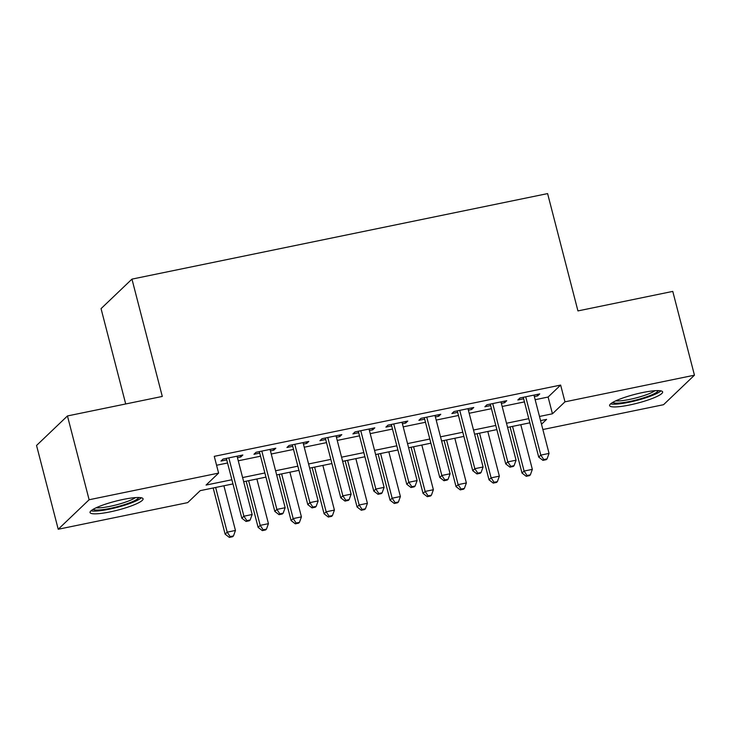 <?xml version="1.0" encoding="UTF-8"?>
<svg xmlns="http://www.w3.org/2000/svg" width="731" height="731" viewBox="0 0 731 731"><rect width="100%" height="100%" fill="white"/><g stroke="black" fill="none" stroke-linecap="round" stroke-linejoin="round"><path stroke-width="1.1" d="M123.073 499.456A27.394 4.587 -14.5 0 1 143.075 498.816A27.394 4.587 -14.5 0 1 110.043 511.901A27.394 4.587 -14.5 0 1 90.041 512.532A27.394 4.587 -14.5 0 1 123.073 499.456M642.631 392.547A27.394 4.587 -14.5 0 1 662.633 391.907A27.394 4.587 -14.5 0 1 629.601 404.992A27.394 4.587 -14.5 0 1 609.599 405.623A27.394 4.587 -14.5 0 1 642.631 392.547M125.705 403.969L101.052 308.637L131.955 279.123L547.601 193.596L577.938 310.913L672.776 291.395L694.45 375.186L663.547 404.7L542.868 429.526M232.951 483.913L200.221 490.647L187.703 502.617L58.224 529.253L89.118 499.748L218.596 473.103L206.069 485.064L231.882 479.755M89.118 499.748L67.453 415.948L36.55 445.462L58.224 529.253M237.456 457.67L240.755 456.994L242.847 455.002L223.056 459.068L220.963 461.069L226.738 459.881M270.443 450.881L273.75 450.205L275.834 448.213L256.042 452.288L253.959 454.28L259.724 453.092M303.438 444.101L306.737 443.415L308.82 441.423L289.028 445.499L286.945 447.491L292.711 446.303M336.424 437.312L339.723 436.626L341.806 434.634L322.015 438.71L319.931 440.702L325.706 439.514M369.411 430.522L372.709 429.846L374.802 427.845L355.01 431.92L352.918 433.912L358.693 432.725M402.397 423.733L405.696 423.057L407.788 421.056L387.997 425.131L385.904 427.123L391.679 425.935M435.384 416.944L438.691 416.268L440.775 414.276L420.983 418.342L418.89 420.343L424.665 419.155M468.37 410.155L471.678 409.479L473.761 407.487L453.969 411.553L451.886 413.554L457.652 412.366M501.365 403.366L504.664 402.69L506.747 400.698L486.956 404.773L484.872 406.765L490.647 405.577M535.156 399.702L548.113 397.034L560.64 385.073L214.265 456.345L218.596 473.103M216.568 465.254L227.542 462.997M238.26 460.795L260.538 456.208M271.256 454.006L293.524 449.419M304.242 447.217L326.51 442.63M337.229 440.427L359.497 435.85M370.215 433.638L392.483 429.06M403.201 426.849L425.469 422.271M436.197 420.069L458.465 415.482M469.183 413.28L491.451 408.693M502.17 406.491L524.438 401.904M534.352 396.586L537.65 395.9L539.743 393.908L519.942 397.984L517.859 399.976L523.634 398.788M67.453 415.948L162.291 396.44L131.955 279.123M560.64 385.073L564.972 401.831L694.45 375.186M539.487 416.46L552.444 413.792L564.972 401.831M242.601 477.553L264.869 472.966M275.587 470.764L297.855 466.177M308.573 463.975L330.841 459.397M341.56 457.186L363.828 452.608M374.555 450.397L396.823 445.819M407.542 443.607L429.81 439.029M440.528 436.827L462.796 432.24M473.514 430.038L495.782 425.451M506.501 423.249L528.769 418.662M541.507 424.245L546.596 419.375L540.565 420.617M529.847 422.829L507.579 427.407M496.861 429.609L474.593 434.196M463.874 436.398L441.606 440.985M430.879 443.187L408.611 447.774M397.892 449.976L375.624 454.554M364.906 456.765L342.638 461.343M331.92 463.555L309.652 468.132M298.933 470.344L276.665 474.922M265.947 477.124L243.679 481.711M548.113 397.034L552.444 413.792M537.267 394.42L537.65 395.9M504.28 401.209L504.664 402.69M471.294 407.989L471.678 409.479M438.298 414.779L438.691 416.268M405.312 421.568L405.696 423.057M372.326 428.357L372.709 429.846M339.339 435.146L339.723 436.626M306.353 441.935L306.737 443.415M273.367 448.724L273.75 450.205M240.371 455.504L240.755 456.994M523.25 397.298L538.71 457.103L540.803 455.111L525.717 396.796M543.773 459.561L542.941 460.356L546.24 459.68L547.071 458.876L543.773 459.561L540.803 455.111L549.045 453.412L533.968 395.096M538.71 457.103L542.941 460.356M547.071 458.876L549.045 453.412M510.074 426.895L522.007 473.058L524.1 471.066L532.342 469.366L520.792 424.684M512.541 426.383L524.1 471.066L527.069 475.515L526.238 476.31L529.536 475.634L530.368 474.83L527.069 475.515M532.342 469.366L530.368 474.83M526.238 476.31L522.007 473.058M658.339 390.601A23.703 3.966 -14.5 0 1 629.784 401.465A23.703 3.966 -14.5 0 1 612.715 402.406M615.73 400.853A21.948 3.673 165.5 0 0 629.766 399.391A21.948 3.673 165.5 0 0 654.958 390.71M610.568 403.896A27.211 4.56 165.5 0 0 628.952 402.269A27.211 4.56 165.5 0 0 660.943 390.866M138.78 497.509A23.703 3.966 -14.5 0 1 118.267 506.464A23.703 3.966 -14.5 0 1 93.76 509.653A23.703 3.966 -14.5 0 1 93.157 509.315M96.172 507.762A21.948 3.673 165.5 0 0 116.348 504.874A21.948 3.673 165.5 0 0 135.39 497.619M91.009 510.805A27.211 4.56 165.5 0 0 117.006 507.405A27.211 4.56 165.5 0 0 141.385 497.774M490.254 404.088L505.724 463.893L507.817 461.901L492.731 403.585M510.786 466.351L509.955 467.146L513.253 466.469L514.085 465.665L510.786 466.351L507.817 461.901L516.059 460.201L500.982 401.886M505.724 463.893L509.955 467.146M514.085 465.665L516.059 460.201M457.268 410.877L472.738 470.682L474.821 468.69L459.744 410.365M477.8 473.131L476.968 473.935L480.267 473.249L481.099 472.454L477.8 473.131L474.821 468.69L483.072 466.99L467.986 408.675M472.738 470.682L476.968 473.935M481.099 472.454L483.072 466.99M424.282 417.666L439.751 477.471L441.835 475.479L426.758 417.154M444.813 479.92L443.973 480.724L447.271 480.039L448.112 479.244L444.813 479.92L441.835 475.479L450.086 473.779L435 415.464M439.751 477.471L443.973 480.724M448.112 479.244L450.086 473.779M391.295 424.455L406.765 484.26L408.848 482.268L393.762 423.943M411.827 486.709L410.986 487.513L414.285 486.828L415.126 486.033L411.827 486.709L408.848 482.268L417.099 480.569L402.013 422.244M406.765 484.26L410.986 487.513M415.126 486.033L417.099 480.569M477.087 433.684L489.021 479.847L491.113 477.855L499.355 476.155L487.805 431.473M479.554 433.172L491.113 477.855L494.083 482.296L493.251 483.1L496.55 482.414L497.382 481.619L494.083 482.296M499.355 476.155L497.382 481.619M493.251 483.1L489.021 479.847M444.092 440.473L456.034 486.636L458.127 484.644L466.369 482.944L454.819 438.262M446.568 439.961L458.127 484.644L461.097 489.085L460.265 489.889L463.564 489.203L464.395 488.409L461.097 489.085M466.369 482.944L464.395 488.409M460.265 489.889L456.034 486.636M411.105 447.253L423.048 493.425L425.131 491.433L433.382 489.733L421.824 445.051M413.582 446.751L425.131 491.433L428.11 495.874L427.279 496.669L430.577 495.993L431.409 495.198L428.11 495.874M433.382 489.733L431.409 495.198M427.279 496.669L423.048 493.425M378.119 454.042L390.062 500.214L392.145 498.213L400.396 496.523L388.837 451.84M380.595 453.54L392.145 498.213L395.124 502.663L394.283 503.458L397.582 502.782L398.422 501.987L395.124 502.663M400.396 496.523L398.422 501.987M394.283 503.458L390.062 500.214M358.309 431.244L373.769 491.049L375.862 489.048L360.776 430.733M378.832 493.498L378 494.293L381.299 493.617L382.13 492.822L378.832 493.498L375.862 489.048L384.104 487.358L369.027 429.033M373.769 491.049L378 494.293M382.13 492.822L384.104 487.358M345.133 460.832L357.075 506.994L359.159 505.002L367.41 503.312L355.851 458.629M347.6 460.32L359.159 505.002L362.137 509.452L361.297 510.247L364.595 509.571L365.436 508.776L362.137 509.452M367.41 503.312L365.436 508.776M361.297 510.247L357.075 506.994M325.322 438.033L340.783 497.838L342.876 495.837L327.79 437.522M345.845 500.287L345.014 501.082L348.312 500.406L349.144 499.611L345.845 500.287L342.876 495.837L351.118 494.147L336.041 435.822M340.783 497.838L345.014 501.082M349.144 499.611L351.118 494.147M312.146 467.621L324.08 513.783L326.172 511.791L334.414 510.092L322.864 465.419M314.613 467.109L326.172 511.791L329.142 516.241L328.31 517.036L331.609 516.36L332.441 515.556L329.142 516.241M334.414 510.092L332.441 515.556M328.31 517.036L324.08 513.783M292.327 444.813L307.797 504.618L309.889 502.626L294.803 444.311M312.859 507.076L312.027 507.871L315.326 507.195L316.157 506.4L312.859 507.076L309.889 502.626L318.131 500.927L303.054 442.611M307.797 504.618L312.027 507.871M316.157 506.4L318.131 500.927M279.16 474.41L291.093 520.573L293.186 518.581L301.428 516.881L289.878 472.199M281.627 473.898L293.186 518.581L296.156 523.03L295.324 523.825L298.623 523.149L299.454 522.345L296.156 523.03M301.428 516.881L299.454 522.345M295.324 523.825L291.093 520.573M259.341 451.603L274.81 511.408L276.894 509.416L261.817 451.1M279.872 513.866L279.041 514.661L282.34 513.984L283.171 513.18L279.872 513.866L276.894 509.416L285.145 507.716L270.059 449.401M274.81 511.408L279.041 514.661M283.171 513.18L285.145 507.716M246.164 481.199L258.107 527.362L260.19 525.37L268.441 523.67L256.883 478.988M248.641 480.687L260.19 525.37L263.169 529.811L262.338 530.615L265.636 529.929L266.468 529.134L263.169 529.811M268.441 523.67L266.468 529.134M262.338 530.615L258.107 527.362M226.354 458.392L241.824 518.197L243.907 516.205L228.83 457.88M246.886 520.655L246.045 521.45L249.344 520.774L250.185 519.969L246.886 520.655L243.907 516.205L252.158 514.505L237.072 456.19M241.824 518.197L246.045 521.45M250.185 519.969L252.158 514.505M213.178 487.988L225.121 534.151L227.204 532.159L235.455 530.459L223.896 485.777M215.654 487.476L227.204 532.159L230.183 536.6L229.342 537.404L232.641 536.718L233.481 535.924L230.183 536.6M235.455 530.459L233.481 535.924M229.342 537.404L225.121 534.151"/></g></svg>
